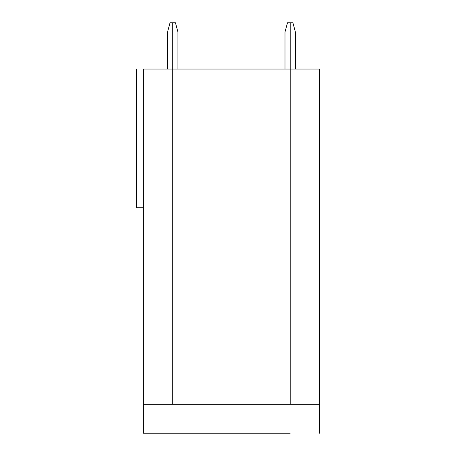 <?xml version="1.0" encoding="UTF-8"?>
<svg xmlns="http://www.w3.org/2000/svg" width="456" height="456" viewBox="0 0 456 456"><rect width="100%" height="100%" fill="white"/><g stroke="black" fill="none" stroke-linecap="round" stroke-linejoin="round"><path stroke-width="0.68" d="M143.378 207.771L136.441 207.771L136.441 69.044L136.441 207.771L143.378 207.771M143.378 69.044L172.738 69.044L172.738 22.8L170.014 22.8L172.738 22.8L172.738 69.044L143.378 69.044L143.378 404.301L172.738 404.301L172.738 69.044L172.738 404.301L143.378 404.301L143.378 433.2L172.738 433.2L143.378 433.2L143.378 69.044M167.54 32.051L170.014 22.8L167.54 32.051L167.54 69.044L167.54 32.051M175.463 22.8L177.943 32.051L177.943 69.044L177.943 32.051L175.463 22.8L172.738 22.8L172.738 404.301L290.198 404.301L172.738 404.301L172.738 22.8L175.463 22.8M290.198 433.2L172.738 433.2L290.198 433.2M290.198 404.301L290.198 69.044L172.738 69.044L290.198 69.044L290.198 404.301L319.559 404.301L319.559 69.044L290.198 69.044L290.198 22.8L290.198 404.301L290.198 22.8L287.474 22.8L292.917 22.8L295.397 32.051L295.397 69.044L295.397 32.051L292.917 22.8L290.198 22.8L290.198 69.044L319.559 69.044L319.559 404.301L290.198 404.301M287.474 22.8L284.994 32.051L284.994 69.044L284.994 32.051L287.474 22.8M319.559 433.2L319.559 404.301L319.559 433.2"/></g></svg>
